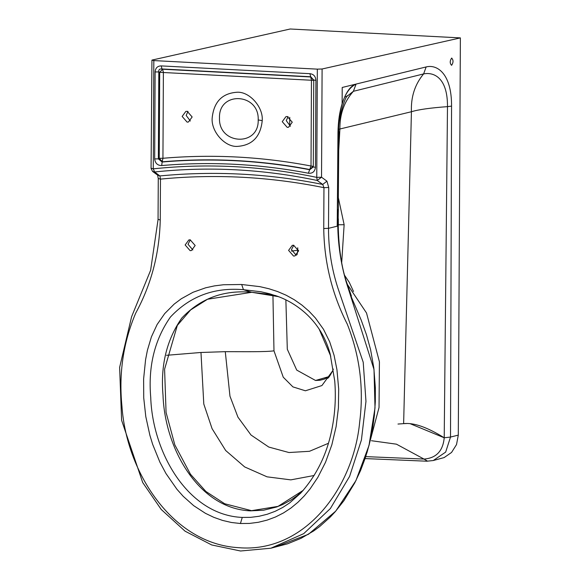<?xml version="1.0" encoding="UTF-8"?>
<svg xmlns="http://www.w3.org/2000/svg" width="580" height="580" viewBox="0 0 580 580"><rect width="100%" height="100%" fill="white"/><g stroke="black" fill="none" stroke-linecap="round" stroke-linejoin="round"><path stroke-width="0.87" d="M451.639 58.102C453.48 60.052 453.473 62.459 451.602 65.322C449.754 63.38 449.768 60.965 451.639 58.102L451.813 58.087M289.746 117.356L289.703 126.012M460.375 37.896L290.21 29L151.938 60.095L151.068 168.461L152.554 171.412L154.613 171.97C208.814 166.264 263.023 169.099 317.224 180.474L321.537 177.204L322.103 68.991L460.375 37.896L458.294 435.123L450.515 437.052L445.665 452.103L433.26 460.527L426.923 461.209M342.12 103.827C345.832 92.336 350.479 85.753 356.076 84.078L342.207 87.471L342.12 103.827C339.59 111.657 338.205 121.206 337.966 132.472C339.271 105.335 345.31 89.204 356.076 84.078L353.38 91.299C344.223 101.58 339.728 114.144 339.902 128.999L411.43 111.737C410.814 97.019 414.874 84.412 423.625 73.914C433.499 71.884 447.709 77.292 447.485 106.64L451.559 106.118C451.748 73.544 437.081 64.075 426.148 66.939L356.091 84.071L353.38 91.299L347.572 95.867M433.26 460.527L444.113 457.591L451.545 452.458L456.518 444.584L458.294 435.123M346.912 96.737L344.817 96.628M326.931 181.163L322.719 184.447L323.959 187.666L328.737 187.485L326.931 181.163L321.537 177.204L316.76 177.386L317.325 69.136L322.103 68.991M317.325 69.136L153.831 60.588L151.938 60.095M187.978 111.396L186.18 115.442L190.356 121.017M182.142 116.442L187.123 122.126L188.457 121.996L192.154 116.964L187.18 111.287L185.839 111.411L182.142 116.442M288.071 116.631L286.274 120.676L290.457 126.251M292.255 122.199L287.274 116.522L285.94 116.645L282.243 121.677L287.216 127.361L288.557 127.23L292.255 122.199M315.462 167.308L315.919 80.366L313.744 80.025L313.287 166.968L313.744 80.025L310.713 76.748L313.642 80.366L159.696 72.319L159.246 158.304L162.936 158.275L162.146 162.016L158.354 158.869L159.246 158.304L162.472 161.805C211.577 157.608 260.645 160.174 309.676 169.505L313.185 166.351L311.01 166.01L308.386 173.224C259.521 163.908 210.62 161.349 161.682 165.554L162.146 162.016C211.367 157.782 260.558 160.356 309.713 169.737L313.287 166.968L315.462 167.308C314.868 171.651 312.504 173.623 308.386 173.224M275.594 546.94L308.451 534.289L335.726 511.139L355.946 480.573L368.996 445.491L375.006 407.921L374.013 369.496L345.999 281.38C339.336 258.006 336.704 234.015 338.089 209.402L338.387 209.249C337.676 228.462 338.539 257.665 346.303 281.314L351.407 296.061L350.958 296.119L351.407 296.061M293.777 245.238L291.464 249.668L296.279 255.338M338.387 209.249L338.343 197.294L337.451 197.294L337.35 209.583L338.089 209.402M338.343 197.294L338.858 132.037L338.169 131.638L338.858 132.037L337.966 132.472L337.451 197.294M338.336 218.87L338.365 224.779L344.136 224.714L338.336 197.657M338.713 150.43L339.902 128.999L338.8 129.18M158.354 219.436L160.247 219.965C159.449 253.547 151.264 284.613 135.691 313.156C123.272 342.403 118.69 373.382 121.938 406.109C126.447 472.7 172.666 543.938 238.489 547.672C304.543 553.407 353.575 488.099 359.701 421.877C363.957 388.426 359.832 355.873 347.311 324.22C332.043 294.06 324.191 262.16 323.742 228.52L323.959 187.666C269.504 176.661 215.006 173.811 160.464 179.118L159.891 175.936L157.659 175.095L158.268 178.742L158.057 219.595L150.604 270.324L131.58 316.774L119.625 367.43L121.604 420.268L142.709 482.546L161.24 509.494L185.056 531.171L211.722 544.961L240.54 551L270.896 548.216L303.717 533.643L330.353 508.566L349.602 476.39L361.42 439.981L365.965 401.389L363.218 362.261L337.872 287.985C331.586 268.54 328.469 248.653 328.519 228.332L328.737 187.485M151.373 168.309L153.265 168.838C207.807 163.132 262.305 165.981 316.76 177.386L317.224 180.474L322.719 184.447C268.525 173.558 214.252 170.723 159.891 175.936L154.613 171.97L153.265 168.838L153.831 60.588M161.682 165.554C157.557 165.518 155.215 163.306 154.664 158.905L158.354 158.869L158.811 71.927L159.696 72.319L162.574 69.216L162.023 68.969C159.558 68.737 158.485 69.716 158.811 71.927L155.121 71.956C155.462 67.983 157.492 65.968 161.211 65.903L162.023 68.969L310.713 76.748L309.901 73.682L161.211 65.903M258.194 119.929C259.115 147.001 218.283 144.869 219.487 117.907C218.566 90.828 259.398 92.967 258.194 119.929L262.225 120.633C260.543 136.887 252.155 145.486 237.053 146.414C224.67 146.979 210.982 131.363 212.171 118.016C213.853 101.761 222.242 93.162 237.343 92.227C249.726 91.662 263.414 107.285 262.225 120.633M298.591 250.908L294.901 255.939L293.56 256.063L288.586 250.386L292.276 245.355L293.618 245.224L298.591 250.908M185.15 244.977L188.841 239.946L190.182 239.815L195.163 245.499L191.465 250.531L190.124 250.654L185.15 244.977M330.774 356.287L319.058 328.904M315.527 380.473L329.339 376.485L324.321 379.11L320 380.248L315.527 380.473L296.735 370.098L287.303 349.247L285.868 299.86M272.933 295.198L273.977 350.827C265.625 352.075 242.266 351.625 225.279 351.668L200.977 352.473L166.511 355.301M328.36 443.316L309.466 451.298L288.963 452.53L268.786 447.057L251.002 435.014L237.952 417.172L229.97 396.205L225.279 351.668M333.362 369.083L332.608 370.903L321.914 385.562L305.392 390.789L292.907 386.889L283.25 377.203L273.977 350.827M314.135 475.491L290.819 479.87L267.068 476.833L244.673 466.929L225.671 450.5L212.077 428.663L203.798 404.042L200.977 352.473M303.238 490.339L297.366 495.494L291.32 499.822L282.721 504.52L276.537 507.014L263.625 510.212L250.371 510.857C198.643 508.638 164.821 448.594 163.016 395.255C160.428 365.487 166.685 339.757 181.779 318.072C200.361 298.417 223.605 289.812 251.517 292.255L268.177 294.198L278.48 296.656L251.517 292.255L243.448 289.695L261 291.769L269.599 293.763L279.4 297.011M275.065 295.43L275.007 295.416C286.194 299.106 296.344 305.007 305.45 313.12C317.536 324.053 325.779 337.705 330.187 354.075L334.74 381.053C335.958 396.227 335.218 411.184 332.536 425.923C327.954 452.153 317.354 474.541 300.73 493.087L289.732 502.853L282.721 507.471L275.195 511.292L267.257 514.242L259.035 516.28L250.661 517.353L242.259 517.425C188.275 515.178 152.54 452.944 150.72 397.278C148.059 366.371 154.635 339.619 170.433 317.028C189.892 296.293 214.23 287.18 243.448 289.695L241.679 284.497L259.891 286.65L268.881 288.738L277.653 291.573L286.129 295.213L294.241 299.722L301.904 305.073L308.988 311.185L315.389 317.985L323.502 329.295L329.687 341.808L334.102 355.402L336.951 369.728L338.691 389.064L338.401 408.015L336.125 426.59L331.861 444.766L325.532 462.253L317.825 477.384L310.111 488.875L304.275 495.9L297.902 502.309L290.993 508.007L283.526 512.916L275.522 516.983L267.083 520.122L258.339 522.29L249.414 523.436L240.432 523.508L231.449 522.493L222.546 520.419L213.824 517.338L205.421 513.314L193.684 505.666L183.207 496.313L176.907 489.237L165.952 473.505L159.899 462.18L152.678 444.403L149.872 435.247L145.797 416.636L143.724 397.837L143.623 378.87L145.573 359.723L147.407 350.298L151.424 336.828L157.122 324.51L164.706 313.584L174.131 304.137L181.279 298.765L193.017 292.276L205.654 287.803L214.455 285.889L223.46 284.751L241.679 284.497M160.247 219.965L160.464 179.118L158.565 178.582M157.948 175.37L152.554 171.412M297.054 254.714L297.786 250.255L291.464 251.089M371.447 440.72L396.459 444.178L424.002 459.07L365.741 456.62M427.518 461.143L424.002 459.07C436.225 458.127 442.968 451.03 444.215 437.784L450.515 437.052L451.559 106.118M397.982 424.045L403.629 423.647C413.663 422.472 427.192 427.177 444.215 437.784L410.161 423.697M406.899 423.509L403.897 423.639M347.304 285.65L350.958 296.112L361.246 320.225L366.458 334.747L370.584 349.624L373.825 367.959L375.354 387.817L375.325 401.541L374.404 415.164L372.592 428.635L369.228 444.57L365.4 457.649L360.593 470.467L354.743 482.923L343.911 500.7L335.182 511.763L330.339 516.976L319.623 526.582L313.744 530.903L301.078 538.305L287.557 543.808L270.896 548.216M190.341 239.83L188.029 244.26L192.843 249.929M353.38 91.299L423.625 73.914L426.148 66.939M400.947 423.842L403.629 423.647L411.43 111.737C418.383 109.584 430.396 107.88 447.485 106.64L444.215 437.784M347.594 95.838C346.39 93.554 337.111 119.712 338.858 132.037L337.966 132.472M337.35 209.583L337.219 226.178L328.519 228.332L323.742 228.52M341.707 262.457L344.136 224.714M338.299 225.787L338.307 224.793M311.46 80.025L311.01 166.01C261.689 156.622 212.331 154.041 162.936 158.275L163.386 72.282L162.574 69.216L310.648 76.959L311.46 80.025M154.664 158.905L155.121 71.956M315.919 80.366C315.621 76.357 313.613 74.131 309.901 73.682M250.371 510.857L278.016 506.384L303.253 490.325M242.259 517.425L240.432 523.508M297.721 247.769L297.786 250.255L298.577 250.415M344.68 275.471L349.276 282.373L353.517 291.479M251.749 292.298L207.538 299.244L190.61 309.945L177.328 325.394L164.59 369.177L166.069 412.431L174.826 444.882L190.465 474.23L205.907 491.47L224.663 503.745L251.147 510.567M347.253 284.236L366.524 312.997L379.422 361.826L379.03 407.537L366.937 452.821M365.088 458.577L426.887 461.209M332.608 370.903C330.208 375.485 328.555 377.957 327.649 378.327"/></g></svg>
